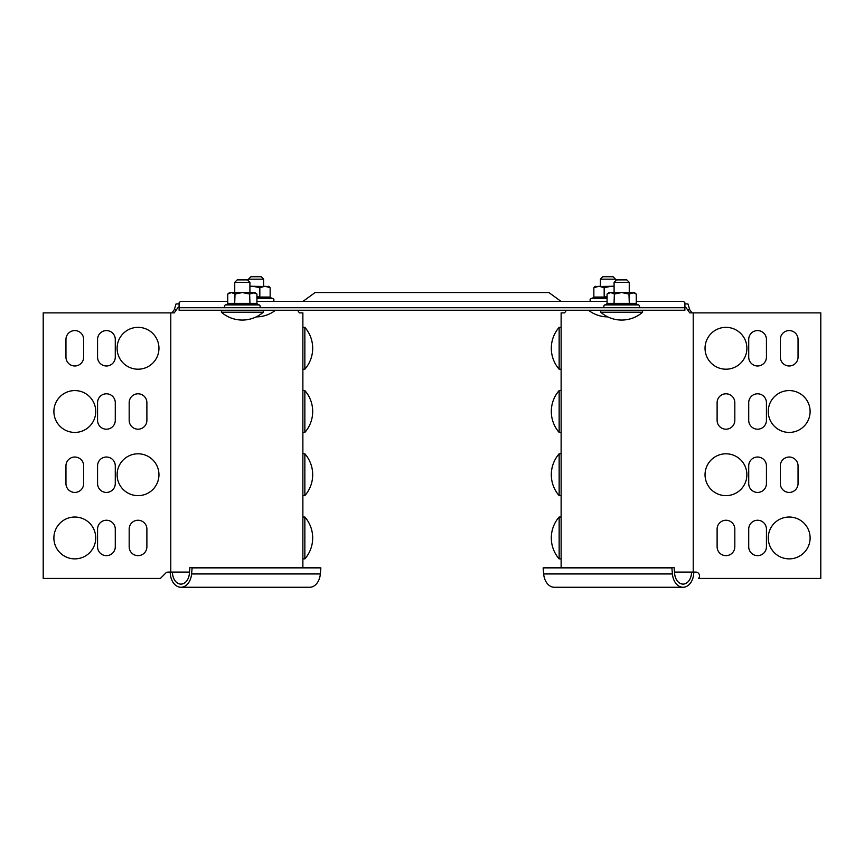 <?xml version="1.0" encoding="UTF-8"?>
<svg xmlns="http://www.w3.org/2000/svg" width="864" height="864" viewBox="0 0 864 864"><rect width="100%" height="100%" fill="white"/><g stroke="black" fill="none" stroke-linecap="round" stroke-linejoin="round"><path stroke-width="1.3" d="M636.271 301.396L683.554 301.396L684.893 302.821L684.893 310.241L179.107 310.241L179.107 302.821L180.446 301.396L227.729 301.396M256.932 301.396L607.068 301.396M684.893 307.714L179.107 307.714M561.049 301.396L548.888 292.54L315.112 292.54L302.951 301.396M693.22 572.087L695.714 572.087A3.791 3.791 0 0 1 698.544 578.416L820.8 578.416L820.8 312.876L693.22 312.876L693.22 572.087L691.546 572.087A12.01 8.489 90 0 1 683.057 584.107A12.01 8.489 90 0 1 674.622 573.556L674.104 567.518L671.879 567.907L672.408 573.944A15.174 10.724 90 0 0 683.057 587.261A15.174 10.724 90 0 0 693.781 572.087M566.449 310.241L564.581 312.876L561.125 312.876L561.125 567.518M691.999 312.876L689.688 309.614L687.452 309.614L689.764 312.876L693.22 312.876M687.452 309.614L685.703 307.087L684.893 307.087L685.703 307.087M689.688 309.614L687.938 303.923L684.893 303.923M766.433 357.134L766.433 339.433A8.856 8.856 0 0 0 757.577 330.577A8.856 8.856 0 0 0 748.721 339.433L748.721 357.134A8.856 8.856 0 0 0 757.577 365.98A8.856 8.856 0 0 0 766.433 357.134M798.044 357.134L798.044 339.433A8.856 8.856 0 0 0 789.188 330.577A8.856 8.856 0 0 0 780.332 339.433L780.332 357.134A8.856 8.856 0 0 0 789.188 365.98A8.856 8.856 0 0 0 798.044 357.134M766.433 420.358L766.433 402.656A8.856 8.856 0 0 0 757.577 393.8A8.856 8.856 0 0 0 748.721 402.656L748.721 420.358A8.856 8.856 0 0 0 757.577 429.203A8.856 8.856 0 0 0 766.433 420.358M734.821 420.358L734.821 402.656A8.856 8.856 0 0 0 725.965 393.8A8.856 8.856 0 0 0 717.109 402.656L717.109 420.358A8.856 8.856 0 0 0 725.965 429.203A8.856 8.856 0 0 0 734.821 420.358M748.721 465.88L748.721 483.581A8.856 8.856 0 0 0 757.577 492.426A8.856 8.856 0 0 0 766.433 483.581L766.433 465.88A8.856 8.856 0 0 0 757.577 457.024A8.856 8.856 0 0 0 748.721 465.88M780.332 465.88L780.332 483.581A8.856 8.856 0 0 0 789.188 492.426A8.856 8.856 0 0 0 798.044 483.581L798.044 465.88A8.856 8.856 0 0 0 789.188 457.024A8.856 8.856 0 0 0 780.332 465.88M717.109 529.103L717.109 546.804A8.856 8.856 0 0 0 725.965 555.649A8.856 8.856 0 0 0 734.821 546.804L734.821 529.103A8.856 8.856 0 0 0 725.965 520.247A8.856 8.856 0 0 0 717.109 529.103M748.721 529.103L748.721 546.804A8.856 8.856 0 0 0 757.577 555.649A8.856 8.856 0 0 0 766.433 546.804L766.433 529.103A8.856 8.856 0 0 0 757.577 520.247A8.856 8.856 0 0 0 748.721 529.103M683.057 587.261L554.299 587.261A15.174 10.724 -90 0 1 543.65 573.944L543.132 567.907L545.346 567.518L674.104 567.518M543.132 567.907L671.879 567.907M179.107 307.087L178.297 307.087L174.236 312.876L170.78 312.876L170.78 572.087L172.454 572.087A12.01 8.489 -90 0 0 180.943 584.107A12.01 8.489 -90 0 0 189.378 573.556L189.896 567.518L318.654 567.518L320.868 567.907L320.35 573.944A15.174 10.724 90 0 1 309.701 587.261L180.943 587.261A15.174 10.724 -90 0 0 191.592 573.944L192.121 567.907L189.896 567.518M302.875 567.518L302.875 312.876L299.419 312.876L297.551 310.241M176.548 309.614L174.312 309.614L172.001 312.876M174.312 309.614L176.062 303.923L179.107 303.923M170.78 312.876L43.2 312.876L43.2 578.416L160.391 578.416L165.596 573.199A3.791 3.791 0 0 1 168.286 572.087L170.78 572.087M83.668 357.134L83.668 339.433A8.856 8.856 0 0 0 74.812 330.577A8.856 8.856 0 0 0 65.956 339.433L65.956 357.134A8.856 8.856 0 0 0 74.812 365.98A8.856 8.856 0 0 0 83.668 357.134M115.279 357.134L115.279 339.433A8.856 8.856 0 0 0 106.423 330.577A8.856 8.856 0 0 0 97.567 339.433L97.567 357.134A8.856 8.856 0 0 0 106.423 365.98A8.856 8.856 0 0 0 115.279 357.134M146.891 420.358L146.891 402.656A8.856 8.856 0 0 0 138.035 393.8A8.856 8.856 0 0 0 129.179 402.656L129.179 420.358A8.856 8.856 0 0 0 138.035 429.203A8.856 8.856 0 0 0 146.891 420.358M115.279 420.358L115.279 402.656A8.856 8.856 0 0 0 106.423 393.8A8.856 8.856 0 0 0 97.567 402.656L97.567 420.358A8.856 8.856 0 0 0 106.423 429.203A8.856 8.856 0 0 0 115.279 420.358M65.956 465.88L65.956 483.581A8.856 8.856 0 0 0 74.812 492.426A8.856 8.856 0 0 0 83.668 483.581L83.668 465.88A8.856 8.856 0 0 0 74.812 457.024A8.856 8.856 0 0 0 65.956 465.88M97.567 465.88L97.567 483.581A8.856 8.856 0 0 0 106.423 492.426A8.856 8.856 0 0 0 115.279 483.581L115.279 465.88A8.856 8.856 0 0 0 106.423 457.024A8.856 8.856 0 0 0 97.567 465.88M129.179 529.103L129.179 546.804A8.856 8.856 0 0 0 138.035 555.649A8.856 8.856 0 0 0 146.891 546.804L146.891 529.103A8.856 8.856 0 0 0 138.035 520.247A8.856 8.856 0 0 0 129.179 529.103M97.567 529.103L97.567 546.804A8.856 8.856 0 0 0 106.423 555.649A8.856 8.856 0 0 0 115.279 546.804L115.279 529.103A8.856 8.856 0 0 0 106.423 520.247A8.856 8.856 0 0 0 97.567 529.103M170.219 572.087A15.174 10.724 -90 0 0 180.943 587.261M192.121 567.907L320.868 567.907M614.088 282.323L616.507 279.893L626.832 279.893L629.251 282.323L614.088 282.323L614.088 292.54M642.6 312.217A31.86 31.86 0 0 1 600.739 312.217L642.6 312.217L642.6 310.241M234.749 282.323L237.168 279.893L247.493 279.893L249.912 282.323L234.749 282.323L234.749 292.54M263.261 312.217A31.86 31.86 0 0 1 221.4 312.217L263.261 312.217L263.261 310.241M614.002 304.322L614.369 294.062L610.718 292.54L607.068 294.062L607.068 303.372L636.271 303.372L637.006 304.322L633.139 303.566L629.338 304.322L606.334 304.322L604.66 304.938L638.68 304.938C640.03 306.126 639.868 307.055 638.194 307.714M629.338 304.322L628.97 294.062L621.67 292.54L614.369 294.062M636.271 303.372L636.271 294.062L632.621 292.54L636.271 294.062L634.316 292.54L628.97 294.062M632.621 292.54L609.023 292.54L607.068 294.062M607.068 303.372L606.334 304.322M234.662 304.322L235.03 294.062L231.379 292.54L227.729 294.062L227.729 303.372L256.932 303.372L257.666 304.322L253.8 303.566L249.998 304.322L226.994 304.322L225.32 304.938L259.34 304.938C260.701 306.126 260.528 307.055 258.854 307.714M249.998 304.322L249.631 294.062L242.33 292.54L235.03 294.062M256.932 303.372L256.932 294.062L253.282 292.54L256.932 294.062L254.977 292.54L249.631 294.062M253.282 292.54L229.684 292.54L227.729 294.062M227.729 303.372L226.994 304.322M774.392 552.744A20.93 20.93 0 0 1 774.392 523.152A20.93 20.93 0 0 1 803.984 523.152A20.93 20.93 0 0 1 803.984 552.744A20.93 20.93 0 0 1 774.392 552.744M711.169 489.521A20.93 20.93 0 0 1 711.169 459.929A20.93 20.93 0 0 1 740.761 459.929A20.93 20.93 0 0 1 740.761 489.521A20.93 20.93 0 0 1 711.169 489.521M774.392 426.298A20.93 20.93 0 0 1 774.392 396.706A20.93 20.93 0 0 1 803.984 396.706A20.93 20.93 0 0 1 803.984 426.298A20.93 20.93 0 0 1 774.392 426.298M711.169 363.074A20.93 20.93 0 0 1 711.169 333.482A20.93 20.93 0 0 1 740.761 333.482A20.93 20.93 0 0 1 740.761 363.074A20.93 20.93 0 0 1 711.169 363.074M600.372 279.169L602.791 276.739L613.116 276.739L615.546 279.169L600.372 279.169L600.372 286.222M607.068 297.518L593.136 298.004L593.849 297.054L593.849 287.734L599.011 286.222L604.174 287.734L604.174 297.054L607.068 296.633M614.088 286.481L611.226 286.222L604.174 287.734M593.136 298.004L593.849 297.054L604.174 297.054L603.99 298.004M595.739 286.222L593.849 287.734M614.088 286.222L594.864 286.567M248.454 279.169L250.884 276.739L261.209 276.739L263.628 279.169L248.454 279.169L248.454 280.865M270.454 297.745L256.932 297.518M256.932 296.633L259.826 297.054L259.826 287.734L252.774 286.222L249.912 286.481M260.01 298.004L259.826 297.054L270.151 297.054L270.151 287.734L264.989 286.222L259.826 287.734M268.261 286.222L270.151 287.734M269.136 286.567L249.912 286.222M270.864 298.004L270.151 297.054L270.864 298.004M561.125 517.018L559.148 517.018L559.148 558.878L561.125 558.878M561.125 453.794L559.148 453.794L559.148 495.655L561.125 495.655M561.125 390.571L559.148 390.571L559.148 432.432L561.125 432.432M561.125 327.348L559.148 327.348L559.148 369.209L561.125 369.209M302.875 558.878L304.852 558.878L304.852 517.018L302.875 517.018M302.875 495.655L304.852 495.655L304.852 453.794L302.875 453.794M302.875 432.432L304.852 432.432L304.852 390.571L302.875 390.571M302.875 369.209L304.852 369.209L304.852 327.348L302.875 327.348M152.831 363.074A20.93 20.93 0 0 1 123.239 363.074A20.93 20.93 0 0 1 123.239 333.482A20.93 20.93 0 0 1 152.831 333.482A20.93 20.93 0 0 1 152.831 363.074M89.608 426.298A20.93 20.93 0 0 1 60.016 426.298A20.93 20.93 0 0 1 60.016 396.706A20.93 20.93 0 0 1 89.608 396.706A20.93 20.93 0 0 1 89.608 426.298M152.831 489.521A20.93 20.93 0 0 1 123.239 489.521A20.93 20.93 0 0 1 123.239 459.929A20.93 20.93 0 0 1 152.831 459.929A20.93 20.93 0 0 1 152.831 489.521M89.608 552.744A20.93 20.93 0 0 1 60.016 552.744A20.93 20.93 0 0 1 60.016 523.152A20.93 20.93 0 0 1 89.608 523.152A20.93 20.93 0 0 1 89.608 552.744M674.492 572.087L691.546 572.087M543.65 573.944L672.408 573.944M172.454 572.087L189.508 572.087M191.592 573.944L320.35 573.944M593.654 297.626L590.944 298.609L607.068 298.609M256.932 298.609L273.056 298.609C274.406 299.808 274.244 300.737 272.57 301.396M629.251 282.323L629.251 292.54M600.739 312.217L600.739 310.241M249.912 282.323L249.912 292.54M221.4 312.217L221.4 310.241M604.66 304.938C603.299 306.126 603.472 307.055 605.146 307.714M637.006 304.322L638.68 304.938M225.32 304.938C223.97 306.126 224.132 307.055 225.806 307.714M257.666 304.322L259.34 304.938M615.546 279.169L615.546 280.865M588.47 310.241A31.86 31.86 0 0 0 607.835 316.894M590.944 298.609C589.594 299.808 589.756 300.737 591.43 301.396M263.628 279.169L263.628 286.222M256.165 316.894A31.86 31.86 0 0 0 275.53 310.241M270.346 297.626L273.056 298.609M559.148 517.018A31.86 31.86 0 0 0 559.148 558.878M559.148 453.794A31.86 31.86 0 0 0 559.148 495.655M559.148 390.571A31.86 31.86 0 0 0 559.148 432.432M559.148 327.348A31.86 31.86 0 0 0 559.148 369.209M304.852 558.878A31.86 31.86 0 0 0 304.852 517.018M304.852 495.655A31.86 31.86 0 0 0 304.852 453.794M304.852 432.432A31.86 31.86 0 0 0 304.852 390.571M304.852 369.209A31.86 31.86 0 0 0 304.852 327.348"/></g></svg>
